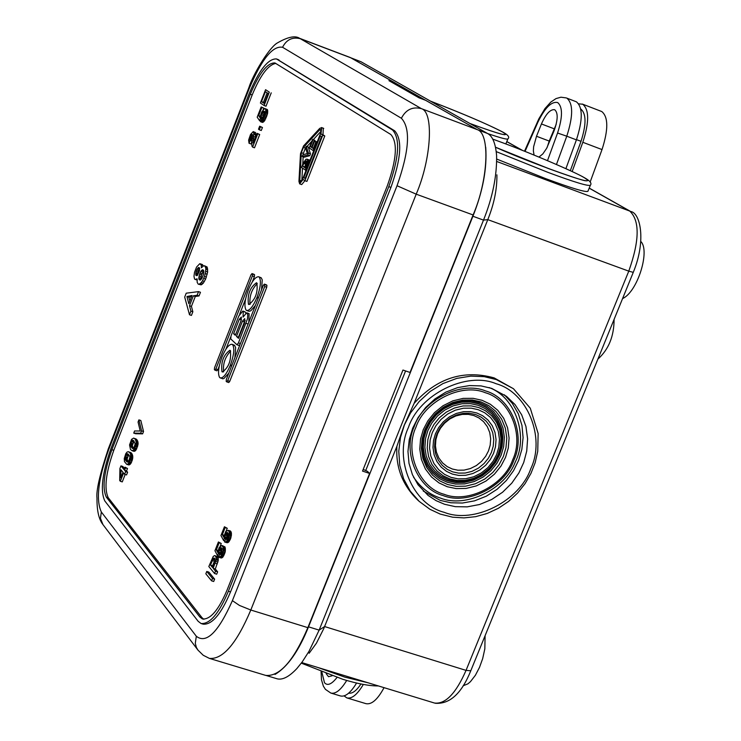 <?xml version="1.0" encoding="UTF-8"?>
<svg xmlns="http://www.w3.org/2000/svg" width="741" height="741" viewBox="0 0 741 741"><rect width="100%" height="100%" fill="white"/><g stroke="black" fill="none" stroke-linecap="round" stroke-linejoin="round"><path stroke-width="1.11" d="M430.141 420.647L425.195 432.818M640.919 241.594C650.227 250.856 637.575 291.889 622.579 298.577M485.105 635.658L484.827 648.894L482.669 658.629L479.51 667.372L475.379 675.292L470.442 681.674L467.895 683.85L463.171 685.758M448.407 479.612L456.104 481.242L464.635 481.113L473.434 478.945L481.789 474.74L489.023 468.849L494.673 461.856L498.573 454.418L500.925 446.443L501.62 437.764L500.323 428.965L496.97 420.786L491.82 413.886L485.411 408.699L478.38 405.355L470.674 403.65L462.097 403.725L453.233 405.855L444.795 410.06L437.486 415.988L431.781 423.046L427.872 430.567L425.529 438.607L424.871 447.351L426.242 456.178L429.678 464.357L434.893 471.22L441.358 476.343L448.407 479.612M478.649 403.864L485.929 407.328L492.552 412.691L497.878 419.832L501.351 428.298L502.685 437.394L501.963 446.369L499.536 454.613L495.507 462.31L489.662 469.544L482.169 475.639L473.536 479.983L464.431 482.234L455.604 482.363L447.647 480.677L440.349 477.297L433.67 471.998L428.27 464.903L424.713 456.437L423.296 447.305L423.972 438.264L426.399 429.947L430.438 422.166L436.338 414.858L443.905 408.726L452.631 404.382L461.81 402.168L470.683 402.104L478.649 403.864M413.534 477.158C420.851 487.782 429.882 494.784 440.626 498.137C465.756 508.317 504.964 489.495 515.319 461.921C528.481 436.366 515.616 396.991 489.079 387.571M384.051 687.657C377.651 699.513 371.621 704.839 365.943 703.654L346.779 697.865L344.13 695.901M363.331 684.443C357.273 694.641 351.753 699.115 346.779 697.865M326.17 673.652L328.522 676.709L332.098 675.792M346.705 680.451C340.804 690.084 335.497 694.271 330.773 693.03L340.378 695.929C345.213 697.179 350.613 692.881 356.578 683.026M582.306 104.046L601.785 111.548C608.361 116.995 608.435 129.666 602.016 149.571L582.824 142.291C589.271 122.348 589.243 109.668 582.759 104.249L578.693 103.823M496.729 159.074L545.589 178.59C571.58 188.223 585.686 192.465 587.909 191.308L590.364 185.25C588.159 186.352 574.071 182.073 548.081 172.421L496.248 151.627M452.343 469.025L457.892 470.211L464.033 470.127L470.378 468.562L476.398 465.543L481.613 461.3L485.688 456.252L488.495 450.889L490.19 445.146L490.681 438.894L489.745 432.559L487.319 426.668L483.604 421.703L478.992 417.97L473.925 415.581L468.377 414.358L462.208 414.414L455.835 415.951L449.768 418.98L444.517 423.241L440.413 428.317L437.598 433.726L435.912 439.506L435.439 445.795L436.412 452.14L438.876 458.031L442.627 462.977L447.277 466.673L452.343 469.025M576.405 101.813L566.846 98.136C573.256 103.536 573.228 116.217 566.772 136.205L576.415 139.864C582.861 119.894 582.861 107.213 576.405 101.813M580.796 109.038L580.824 109.057C586.344 113.642 586.409 124.405 581.018 141.336L570.32 170.689M538.976 157.073L542.847 153.896L546.673 148.302L554.101 130.731C557.945 119.903 558.177 112.928 554.787 109.798L554.527 109.687C550.22 109.251 545.858 114.012 541.439 123.96L536.503 136.261L549.211 141.068L547.145 147.413M556.158 124.432L549.211 141.068M348.715 693.141C352.373 693.798 356.458 690.742 360.969 683.989M513.457 388.719L530.287 408.217L538.142 433.494L537.744 451.288L535.169 462.68L530.964 473.388L525.091 483.604L517.57 493.071L508.576 501.416L498.369 508.289L487.272 513.43L475.676 516.662L463.996 517.903L452.631 517.19L440.191 514.069L429.984 509.317L419.156 501.351L410.282 491.153L403.65 478.899L399.76 465.292L398.769 451.204L400.473 437.505L404.429 424.889L410.56 412.932L419.174 401.529L430.123 391.489L442.914 383.588L456.78 378.392L470.822 376.122L484.206 376.65L496.294 379.559L513.457 388.719L494.127 377.891C463.727 369.49 437.06 377.975 414.117 403.354L487.791 219.632L483.502 220.114C492.589 197.467 496.961 175.988 496.609 155.675C495.599 143.467 492.57 136.066 487.522 133.482L361.089 61.79L351.178 57.946M309.127 653.266L316.426 643.197L323.724 628.701L396.935 446.193L404.141 425.371L414.117 403.354M396.935 446.193C395.546 466.895 402.28 484.651 417.137 499.471L418.721 500.944M597.885 359.116C608.648 349.511 614.057 336.257 614.094 319.371M565.902 168.67L576.415 139.864M576.498 139.623L581.018 141.336M590.123 182.119L602.016 149.571M572.154 171.551L582.824 142.291M534.076 155.064L533.363 150.895L533.631 146.718L536.503 136.261M496.896 174.82C497.137 188.992 494.108 203.932 487.791 219.632L628.776 271.141L466.043 670.383C455.956 693.446 445.443 704.33 434.513 703.042L301.735 662.574M487.522 133.482L477.139 129.573L350.734 57.779M589.215 188.084L630.693 211.509C640.011 212.648 646.671 239.908 633.268 272.364L470.785 670.772L466.043 670.383L324.604 626.553L319.139 630.119L483.502 220.114L472.915 216.252C482.928 191.076 487.198 168.096 485.716 147.329M274.994 674.44C287.573 666.928 298.753 651.061 308.525 626.84L319.139 630.119L309.034 651.265L302.245 661.88L296.928 668.493C288.694 677.265 281.765 680.599 276.143 678.506L265.667 675.338M308.525 626.84L472.915 216.252M363.201 469.405L367.397 471.332L369.611 473.425L362.525 471.091L402.956 370.037L410.032 372.464L473.091 214.955C488.3 180.119 490.329 133.269 477.241 129.638L425.769 100.368L419.091 97.849L388.951 80.676L395.472 83.14L395.064 84.159M250.06 304.412C249.217 296.354 251.625 289.398 257.275 283.553M248.467 304.282C247.225 294.779 249.893 287.601 256.469 282.747L256.831 282.969C258.109 292.436 255.441 299.623 248.856 304.523L248.467 304.282M243.048 317.074L246.707 312.767L247.763 314.684L247.503 318.75L238.463 342.907L236.944 344.76L230.738 338.933L231.025 335.914L238.88 315.898L242.835 311.044L245.076 311.887L242.835 311.044M321.251 130.462L319.612 129.86L321.029 129.443L320.445 133.667L302.615 179.053L300.346 182.101L299.79 180.332L301.68 181.008M322.983 134.751L320.964 134.01L321.724 127.693L319.769 128.332L303.532 145.968L300.494 153.72L298.938 181.378L299.67 183.851L303.125 179.415L304.894 180.684L322.77 135.195L324.79 135.946L322.983 134.751L323.326 128.23M321.724 127.693L323.743 128.434M221.976 371.741C220.799 362.182 223.43 355.022 229.877 350.271L230.303 350.539C231.507 360.07 228.886 367.23 222.42 372.028L221.976 371.741M223.634 371.917C222.745 363.896 225.097 356.94 230.683 351.067M205.831 573.793L206.758 571.45L212.51 578.48L211.574 580.833L205.831 573.793M211.574 580.833L213.695 581.5L214.631 579.138L208.86 572.108L206.758 571.45M214.631 579.138L212.51 578.48M225.662 541.977L224.588 541.986L226.7 542.653L227.774 542.653L225.662 541.977L226.209 541.68L228.321 542.347L230.701 538.512L231.433 533.4L229.321 532.733L228.589 537.836L226.209 541.68M229.321 532.733L229.191 531.955L231.312 532.631L230.442 531.01L228.33 530.343L229.191 531.955M224.588 541.986L225.366 539.754L226.848 538.966L227.848 536.984L227.996 533.085L226.876 532.418L225.357 534.094L223.643 540.578L220.948 535.548L224.421 526.777L225.144 527.611L222.356 534.687L223.699 537.188L225.764 531.445L228.33 530.343M225.199 542.069L227.311 542.736M227.774 542.653L228.321 542.347M226.681 541.291L228.802 541.958M227.089 540.81L229.201 541.486M227.663 539.911L229.775 540.578M228.163 538.92L230.275 539.587M228.589 537.836L230.701 538.512M228.941 536.679L231.053 537.345M229.219 535.428L231.331 536.104M229.321 534.613L231.442 535.289M229.358 533.715L231.47 534.381M231.433 533.4L231.312 532.631M228.923 531.019L231.035 531.695M222.356 534.687L224.069 535.224M226.116 531.149L227.255 528.287L224.421 526.777M225.144 527.611L227.255 528.287M223.643 540.578L224.931 540.986M226.514 539.337L227.042 535.845L228.154 533.742M224.495 538.429L226.607 539.096M224.449 537.744L226.561 538.411M224.569 536.632L226.672 537.299M224.931 535.169L227.042 535.845M225.357 534.094L227.459 534.77M225.922 533.196L228.033 533.863M226.487 532.594L227.978 533.066M226.876 532.418L227.626 532.649M210.463 565.04L213.38 558.464L214.381 558.084L214.816 558.603L214.686 561.613L212.472 567.476L210.463 565.04L212.565 565.698L214.983 559.909M212.982 566.198L212.565 565.698M212.232 560.548L214.344 561.215M212.815 559.353L214.918 560.02M213.38 558.464L214.89 558.936M213.853 558.075L214.566 558.297M215.223 555.945L216.076 557.278L216.122 559.863L213.195 568.356L215.511 571.154L214.575 573.515L208.814 566.522L213.241 556.398L214.631 555.555L217.335 556.602L214.631 555.555M214.575 573.515L216.696 574.182L217.632 571.82L215.307 569.014L213.195 568.356M215.307 569.014L218.234 560.52L218.187 557.945L217.335 556.602M215.233 563.206L217.345 563.873M215.835 561.409L217.947 562.067M216.122 559.863L218.234 560.52M216.177 558.658L218.289 559.316M216.076 557.278L218.187 557.945M215.659 556.463L217.771 557.121M215.511 571.154L217.632 571.82M218.558 557.232L221.272 557.992L222.281 557.612L225.005 552.629L222.893 551.962L221.04 556.083L218.558 557.232L219.327 555L220.809 554.231L221.809 552.258L221.967 548.34L220.846 547.655L219.327 549.331L217.622 555.806L214.946 550.739L218.41 541.967L219.132 542.82L216.344 549.878L217.687 552.415L219.169 547.571L221.698 545.515L223.152 547.228L223.171 550.711L225.292 551.378L224.995 546.951L222.3 545.598M222.893 551.962L223.171 550.711M220.475 554.592L218.475 553.666M220.586 554.324L221.013 551.063L222.105 548.988M218.419 552.971L220.531 553.638M218.539 551.86L220.651 552.527M218.91 550.406L221.013 551.063M219.327 549.331L221.439 549.998M219.901 548.433L222.013 549.09M220.457 547.831L221.92 548.284M220.846 547.655L221.578 547.886M219.16 557.325L221.272 557.992M219.623 557.241L221.735 557.908M220.17 556.945L222.281 557.612M220.642 556.556L222.763 557.223M221.04 556.083L223.161 556.75M221.615 555.185L223.736 555.852M222.115 554.194L224.236 554.861M222.541 553.119L224.653 553.786M225.005 552.629L225.292 551.378M223.282 549.896L225.394 550.563M223.319 548.988L225.431 549.655M223.282 547.997L225.394 548.664M223.152 547.228L225.273 547.895M222.884 546.284L224.995 546.951M216.344 549.878L218.058 550.424M220.096 546.376L221.244 543.486L218.41 541.967M219.132 542.82L221.244 543.486M217.622 555.806L218.91 556.213M245.706 313.008L245.299 312.091L243.289 311.396L243.02 317.055M244.752 318.611L244.493 323.113L238.519 338.322L236.472 336.405L242.427 321.224L244.752 318.611M241.39 317.009L239.278 319.269L233.61 333.728L235.342 335.349L241.029 320.872L241.39 317.009M238.871 345.389L240.084 344.454M248.791 322.307L249.115 313.749L246.707 312.767M261.545 289.851L262.24 279.894L261.286 277.894L258.609 276.745L261.091 277.736M258.516 297.549L257.118 297.067C260.573 287.378 261.295 280.756 259.267 277.19L259.081 277.032M257.118 297.067L256.84 297.762C253.19 306.311 249.828 310.572 246.734 310.525L246.04 310.034C244.067 306.404 244.789 299.799 248.226 290.222L248.494 289.536C252.125 280.996 255.497 276.726 258.609 276.745M246.734 310.525L249.115 311.313L250.819 310.794L255.413 305.449M197.106 295.261L193.355 295.816L189.501 305.709L191.428 306.366L195.291 296.483L199.042 295.928L200.468 292.287L198.523 291.621L197.106 295.261L199.042 295.928M189.492 314.758L191.428 315.416L192.855 311.785L190.909 311.118L189.492 314.758L184.694 297.113L186.223 293.186L198.523 291.621M190.909 311.118L189.501 305.709M186.945 296.548L192.021 295.474L188.816 303.708L186.945 296.548L188.872 297.206L191.567 296.641M215.01 370.157L216.928 370.815L217.873 369.657L215.872 368.981L252.366 275.958L254.376 276.662L254.552 274.754L253.913 274.272M254.552 274.754L252.542 274.05L252.366 275.958M252.542 274.05L254.033 274.318M215.872 368.981L214.927 370.148L214.371 369.62L214.566 367.684L251.004 274.791L252.033 273.614M217.873 369.657L219.299 366.035M225.857 349.326L230.673 337.035M239.63 314.23L245.679 298.818M252.273 282.015L254.376 276.662M227.7 380.698L264.722 286.526L264.37 284.136L263.314 285.322L226.366 379.364L226.172 381.337L226.737 381.874L227.7 380.698L229.729 381.374L266.741 287.23L266.917 285.294L266.269 284.803M226.829 381.884L228.765 382.551L229.729 381.374M235.684 334.478L241.436 319.621M233.61 333.728L235.619 334.413M238.871 337.442L236.472 336.405M238.482 337.09L244.437 321.918L242.427 321.224M128.758 451.89L130.685 452.519L128.758 451.89L129.842 452.899L131.768 453.529L131.296 452.955L129.36 452.334M201.043 623.514C209.898 624.246 219.003 613.483 228.376 591.244L388.803 186.621C399.103 157.435 400.353 138.567 392.554 130.018L276.421 58.919C268.103 58.622 259.035 70.163 249.208 93.533L110.974 448.574C102.156 473.48 100.109 490.95 104.842 500.99L198.143 621.282L201.043 623.514L203.173 624.163C212.037 624.895 221.151 614.15 230.525 591.911L390.942 187.399C401.233 158.222 402.474 139.354 394.666 130.805L277.291 59.373M108.269 497.739L106.343 497.128C102.054 488.06 103.897 472.249 111.882 449.685L250.291 94.255C259.183 73.109 267.39 62.67 274.911 62.939L390.785 134.473C397.824 142.235 396.685 159.306 387.376 185.667L227.181 589.79C218.706 609.917 210.463 619.652 202.45 618.994L199.838 616.994L201.96 617.642L108.269 497.739C103.962 488.671 105.806 472.86 113.79 450.296L252.19 94.959C260.295 75.35 268.159 64.838 275.791 63.411M106.343 497.128L199.838 616.994M203.821 619.291L201.96 617.642M132.009 450.704L133.936 451.325L135.659 450.509L138.021 444.452L138.076 443.655L136.14 443.025L135.473 446.527L133.315 450.259L132.009 450.704L130.481 449.463L129.555 444.943L131.555 439.357L133.621 438.088L137.076 439.932L133.621 438.088M136.14 443.025L136.131 442.155L138.058 442.785L137.076 439.932M137.539 440.756L135.612 440.126L136.131 442.155M135.612 440.126L135.149 439.302M133.528 448.277L132.407 446.091L130.481 445.471L132.648 448.611L133.917 447.823L135.186 443.896L133.713 440.747L132.528 440.21L131.713 440.96L130.453 444.869L132.38 445.498L134.038 441.127M130.481 445.471L130.453 444.869M192.855 311.785L191.428 306.366M264.454 103.064L263.416 102.369L267.149 92.81M261.499 101.656L265.398 91.662L268.186 93.496L264.278 103.518L261.499 101.656L263.416 102.369M265.584 89.698L269.307 92.125L264.092 105.5L260.387 103.018L265.584 89.698L269.307 92.125M264.092 105.5L266.019 106.204L271.234 92.838M251.959 141.198L251.875 145.949L252.579 147.098L257.766 133.806L257.071 133.324L253.255 143.087L253.793 133.565L253.246 131.583L250.541 134.454L248.615 140.086L249.041 143.263L250.115 140.521L250.189 137.381L252.172 134.334L251.959 141.198L250.115 140.521M195.291 296.483L193.355 295.816M252.486 134.658L251.866 134.436M252.561 135.186L251.468 134.788M252.533 135.983L251.042 135.436M252.431 137.066L250.578 136.39M251.968 141.17L252.403 137.354M252.116 138.085L250.189 137.381M251.792 139.132L249.874 138.428M251.644 139.984L249.717 139.28M251.653 140.623L249.726 139.929M251.764 141.022L249.837 140.318M249.041 143.263L250.967 143.967L251.949 141.457M255.275 137.919L255.691 132.972L253.246 131.583M255.45 132.482L253.524 131.778M255.691 132.972L253.765 132.269M255.719 134.269L253.793 133.565M255.664 134.862L253.737 134.158M255.367 137.205L253.441 136.501M254.802 139.141L253.172 138.548M254.052 141.059L253.042 140.697M253.505 142.457L253.042 142.291M252.579 147.098L254.515 147.802L259.702 134.519L257.071 133.324M259.702 134.519L257.766 133.806M129.082 464.894L126.702 464.301L128.628 464.922L130.342 464.125L128.406 463.505L129.258 462.227L131.194 462.847L132.333 459.92L130.397 459.3L130.666 458.179L132.602 458.799L132.704 458.077L130.768 457.447L130.583 454.353L132.509 454.983L129.842 452.899M128.758 463.06L130.694 463.681L131.194 462.847M129.258 462.227L129.619 461.513L131.555 462.143M197.393 275.356L195.93 275.365L195.837 272.623L196.245 271.206L198.171 271.873L199.301 269.344L197.375 268.677L199.005 267.473L199.533 270.613L197.393 275.356M197.634 275.041L197.597 274.466L195.67 273.8M197.412 275.328L195.735 274.744M196.865 275.689L195.93 275.365M197.597 274.466L197.764 273.281L195.837 272.623M197.764 273.281L198.171 271.873M196.245 271.206L196.754 269.891L198.681 270.558M196.754 269.891L197.375 268.677M199.301 269.344L199.662 268.863M199.625 268.455L197.977 267.881M199.366 267.797L198.56 267.52M310.349 146.579L311.526 147.376L313.999 141.086L314.48 141.411L312.007 147.709L313.286 148.571L316.055 141.512L316.546 141.846L313.128 150.562L309.219 147.894L312.563 139.364L313.054 139.697L310.349 146.579L311.646 147.061M309.766 160.843L309.062 159.871L306.033 159.195L303.189 163.122L301.494 167.447L306.005 170.421M309.349 160.075L307.043 159.13M306.857 162.149L307.098 163.557L305.477 168.161L302.671 166.179L303.727 163.492L305.737 164.224L306.857 162.149L304.847 161.418L305.172 161.075L307.107 161.779M305.69 167.623L304.681 166.91L305.737 164.224M130.722 455.104L132.658 455.724L132.509 454.983M128.323 451.658L127.026 452.103L125.775 453.751L124.266 458.503L124.451 461.587L126.702 464.301M231.868 365.35L230.47 364.878C233.915 355.226 234.665 348.539 232.72 344.806L231.989 344.278C228.95 344.241 225.662 348.4 222.115 356.764L221.846 357.449C218.391 367.101 217.65 373.788 219.632 377.512L222.698 378.79L223.912 378.54L228.802 373.168M234.897 357.644L235.647 347.575L234.489 345.269L231.989 344.278M230.47 364.878L230.201 365.563C226.635 373.936 223.347 378.086 220.327 378.021M126.609 461.615L125.331 459.781L125.285 457.447L126.007 455.159L127.684 453.751L129.703 456.169L129.87 457.512L128.601 461.439L127.785 462.18L126.609 461.615L127.998 462.069M128.239 461.865L127.091 459.059L128.721 454.715M125.905 460.763L127.832 461.384M125.331 459.781L127.257 460.402M125.183 459.04L127.109 459.661M125.164 458.429L127.091 459.059M125.285 457.447L127.211 458.068M125.47 456.521L127.396 457.141M126.007 455.159L127.934 455.78M304.894 180.684L306.913 181.415L324.79 135.946M316.546 141.846L317.139 142.068M313.721 150.775L313.128 150.562M303.273 154.656L303.347 153.396L301.337 152.665L303.375 147.487L305.561 148.024M306.931 146.533L311.841 141.216M313.295 139.632L321.196 131.074M303.375 147.487L319.612 129.86M307.71 166.067L307.08 165.836L307.441 164.752L308.126 165.002M320.269 135.77L321.548 136.613L305.07 178.562L303.81 177.664L320.269 135.77M306.218 146.273L305.542 147.978L307.33 153.517L302.884 154.767L302.208 156.481L307.728 154.971L308.46 153.109L310.47 153.841L308.228 147.005L306.218 146.273L308.46 153.109M308.497 164.076L307.7 163.789L307.617 159.723L309.636 160.454M307.441 164.752L307.7 163.789M305.218 178.173L303.81 177.664M302.208 156.481L304.218 157.212L309.738 155.712L310.47 153.841M309.738 155.712L307.728 154.971M306.57 160.908L307.145 161.871M314.48 141.411L315.898 141.929M313.424 148.228L312.007 147.709M306.2 163.215L304.18 162.483L304.579 161.797L306.589 162.529M142.605 433.846L135.659 433.744L133.732 433.115L134.566 430.975L140.216 431.003L138.058 422.018L138.9 419.878L141.587 430.873L140.67 433.216L142.605 433.846L143.522 431.503L140.827 420.508L138.9 419.878M133.732 433.115L140.67 433.216M143.522 431.503L141.587 430.873M200.857 279.672L201.515 274.892L203.803 270.863L203.673 273.892L201.867 278.523L200.209 280.144L198.903 278.968L200.839 279.635M200.311 280.07L199.209 279.69M125.164 474.481L122.265 481.9L120.338 481.28L123.562 472.999L124.627 474.305L126.563 474.925L127.609 472.239L125.674 471.619L124.627 474.305M120.338 481.28L119.69 480.474L119.922 468.534L120.959 465.867L124.025 469.599L124.97 467.163L125.562 467.886L124.608 470.322L125.674 471.619M122.978 472.276L120.978 469.822L120.792 477.871L122.978 472.276M127.609 472.239L126.544 470.943L127.498 468.507L124.97 467.163M124.608 470.322L126.544 470.943M309.655 161.121L307.876 160.473M317.194 141.929L316.055 141.512M299.66 183.851L301.689 184.583L304.931 180.702M304.681 166.91L302.671 166.179M232.396 600.655C218.326 632.268 206.304 644.142 196.319 636.26L101.332 511.985C95.756 499.971 98.192 479.205 108.649 449.685L249.384 88.142C261.74 59.113 272.79 45.488 282.553 47.276L401.39 118.264C410.792 128.35 409.338 150.84 397.037 185.741L232.396 600.655L239.454 605.434L250.81 610.019C236.666 643.466 222.865 659.592 209.407 658.397L265.676 675.394C279.635 676.746 293.695 660.833 307.858 627.655L369.611 473.425M198.903 278.968L198.857 277.588L200.792 278.255M314.712 141.346L315.064 140.438L312.563 139.364M315.064 140.438L313.054 139.697M301.819 180.785L302.523 168.179M302.736 164.27L303.152 156.823M299.79 180.332L301.337 152.665M395.472 83.14L350.234 57.492L299.642 38.328L421.379 108.64C433.985 112.076 431.382 159.046 416.201 194.17L473.091 214.955M320.964 134.01L322.77 135.195M305.172 161.075L306.894 161.269M309.386 161.807L307.932 161.279M309.117 162.474L307.941 162.047M303.727 163.492L304.18 162.483M313.999 141.086L315.944 141.8M308.738 163.446L307.83 163.122M138.076 443.655L138.058 442.785M259.674 126.202L260.508 126.785L259.331 129.795L258.498 129.212L259.674 126.202L262.444 127.498L260.508 126.785M259.331 129.795L261.267 130.499L262.444 127.498M265.593 113.086L263.768 118.199L261.156 121.496L260.536 121.709L261.443 119.153L264.12 115.263L264.481 111.382L263.379 111.27L261.74 113.651L259.665 120.792L257.192 117.189L261.184 106.954L261.879 107.417L258.665 115.67L259.896 117.467L261.675 112.021L264.352 108.77L264.972 108.547L265.76 109.705L265.593 113.086L267.52 113.799L267.464 109.631L264.972 108.547M265.76 109.705L267.686 110.418M267.77 111.113L265.843 110.4M267.76 112.058L265.824 111.345M267.677 112.947L265.741 112.234M260.536 121.709L262.471 122.422L264.139 121.339L267.52 113.799M267.177 115.151L265.241 114.438M266.751 116.448L264.824 115.735M266.26 117.708L264.333 116.995M265.704 118.912L263.768 118.199M265.074 120.07L263.138 119.366M264.639 120.727L262.703 120.023M264.139 121.339L262.203 120.626M263.564 121.894L261.629 121.191M263.083 122.209L261.156 121.496M264.546 111.706L263.379 111.27M264.639 112.243L262.972 111.632M260.628 117.643L262.536 118.347L264.648 112.697M264.296 113.197L262.37 112.493M263.666 114.355L261.74 113.651M263.175 115.605L261.249 114.901M262.731 117.208L260.804 116.494M262.082 118.819L260.637 118.282M260.73 121.181L259.665 120.792M263.129 109.853L263.805 108.13L261.184 106.954M263.805 108.13L261.879 107.417M260.147 116.217L258.665 115.67M138.021 444.452L136.094 443.822M267.464 109.631L265.528 108.927M132.333 459.92L132.602 458.799M126.424 454.529L128.35 455.15M126.906 453.964L128.536 454.492M127.23 453.788L128.054 454.048M132.231 454.363L131.768 453.529M130.814 455.78L132.741 456.4L132.658 455.724M130.824 456.651L132.759 457.271L132.741 456.4M132.704 458.077L132.759 457.271M130.666 458.179L130.768 457.447M129.619 461.513L130.157 460.152L132.093 460.772M305.375 148.219L303.347 153.396M130.397 459.3L130.157 460.152M130.296 453.733L130.583 454.353M127.146 464.274L129.471 464.792M128.406 463.505L127.535 464.172M131.296 452.955L130.685 452.519M197.18 278.949L197.171 282.293L198.208 284.146L201.154 284.85L203.275 283.192L205.637 279.051L207.675 271.947L207.1 266.982L204.627 265.824L205.674 267.649L207.61 268.316M204.627 265.824L203.599 265.806L201.357 267.807L201.265 265.056L199.755 263.703L196.56 267.056L194.513 272.308L193.985 276.263L194.522 278.986L197.069 280.089M203.219 266.047L202.349 264.528L200.422 263.861M124.479 468.423L122.886 466.487L120.959 465.867M125.562 467.886L127.498 468.507M245.178 320.408L244.437 321.918M202.784 272.021L200.848 271.354L201.691 270.326L203.627 271.002M203.33 270.011L202.515 269.724L203.821 270.9M201.691 270.326L202.515 269.724M201.515 274.892L199.588 274.226L200.098 272.91L202.034 273.577M189.863 301.013L188.872 297.206M137.919 445.174L135.983 444.554M136.038 441.488L137.974 442.118M137.826 441.367L135.89 440.747M127.998 463.875L129.934 464.496M198.208 284.146L201.154 284.85M203.275 283.192L201.339 282.525L202.441 280.839L204.377 281.506M202.441 280.839L203.692 278.384L205.637 279.051M203.692 278.384L204.47 276.393L206.406 277.069M204.47 276.393L205.285 273.549L207.221 274.226M197.069 280.042L195.615 279.542L196.773 278.811M194.948 279.376L195.615 279.542M134.667 438.746L136.594 439.367M135.983 438.931L134.056 438.311M132.407 446.091L132.38 445.498M130.62 446.212L132.556 446.832M133.13 447.805L131.203 447.184M132.454 450.667L134.39 451.288M132.852 450.556L134.779 451.186M133.315 450.259L135.251 450.88M133.723 449.88L135.659 450.509M134.075 449.435L136.011 450.065M134.575 448.601L136.511 449.231M134.936 447.888L136.872 448.518M135.473 446.527L137.409 447.147M135.723 445.665L137.659 446.295M201.339 282.525L199.218 284.173M207.767 269.798L205.831 269.131L205.285 273.549M205.831 269.131L205.674 267.649M199.588 274.226L198.857 277.588M200.848 271.354L200.098 272.91M133.287 448.472L131.917 448.027M202.089 284.349L200.153 283.683M201.404 266.955L201.932 267.14M201.265 265.056L203.191 265.723M200.848 264.241L202.775 264.917M130.573 443.878L132.5 444.507M130.759 442.961L132.685 443.59M131.296 441.599L133.223 442.229M131.713 440.96L133.639 441.59M132.194 440.395L133.871 440.932M132.528 440.21L133.38 440.487M207.675 271.947L205.729 271.271M207.1 266.982L205.164 266.306M200.978 276.643L199.051 275.967M307.08 165.836L305.366 170.189M469.896 123.488C500.592 134.667 511.429 137.483 502.398 131.917C487.791 124.293 463.829 114.04 430.512 101.156M525.026 151.405L537.781 122.432L537.438 121.876M537.781 122.432C544.848 107.778 551.489 101.165 557.686 102.573C562.771 106.908 562.734 117.059 557.565 133.019L547.506 160.64M444.155 512.309C473.814 524.341 519.858 501.009 530.797 468.645C545.691 437.635 527.425 392.23 496.118 383.727C466.543 371.028 419.369 394.397 408.439 427.427C393.462 459.096 412.848 504.473 444.155 512.309M498.008 148.293L550.128 169.18M585.066 180.591L585.742 180.637C587.085 182.573 531.742 163.52 495.525 147.227L548.21 168.476C582.546 181.017 594.449 184.018 583.908 177.46C574.627 171.847 531.102 153.267 503.324 143.004L492.691 139.086L503.269 142.976C533.705 154.285 575.377 172.282 584.343 177.664C590.068 180.823 592.068 183.351 590.364 185.25M476.945 413.024L482.724 415.766L487.995 420.027L492.228 425.695L494.997 432.42L496.062 439.645L495.488 446.786L493.562 453.344L490.357 459.466L485.707 465.228L479.751 470.072L472.878 473.527L465.644 475.305L458.623 475.407L452.297 474.064L446.508 471.369L441.201 467.154L436.912 461.513L434.096 454.789L432.985 447.536L433.522 440.349L435.449 433.754L438.663 427.576L443.35 421.777L449.352 416.905L456.28 413.45L463.57 411.69L470.609 411.635L476.945 413.024M475.805 414.608L481.233 417.174L486.179 421.166L490.153 426.483L492.746 432.8L493.756 439.58L493.219 446.277L491.403 452.436L488.402 458.179L484.03 463.579L478.445 468.127L471.998 471.359L465.209 473.036L458.623 473.129L452.686 471.86L447.258 469.34L442.275 465.385L438.264 460.087L435.615 453.779L434.569 446.98L435.078 440.237L436.884 434.05L439.904 428.261L444.294 422.815L449.926 418.248L456.428 415.006L463.255 413.358L469.868 413.302L475.805 414.608M430.484 101.137C460.772 112.799 484.179 122.737 500.703 130.972C507.705 134.454 510.114 137.066 507.909 138.826C507.65 139.817 500.935 138.076 487.735 133.602M478.278 409.708L484.688 412.746L490.523 417.47L495.22 423.759L498.276 431.216L499.462 439.228L498.823 447.138L496.683 454.4L493.135 461.18L487.986 467.562L481.381 472.925L473.768 476.759L465.756 478.732L457.975 478.853L450.973 477.361L444.544 474.379L438.663 469.711L433.911 463.458L430.79 456.011L429.548 447.962L430.141 440.006L432.281 432.679L435.847 425.834L441.034 419.406L447.694 414.006L455.372 410.171L463.449 408.226L471.257 408.161L478.278 409.708M449.843 478.908L457.243 480.483L465.45 480.353L473.907 478.269L481.937 474.231L488.903 468.562L494.33 461.838L498.072 454.687L500.342 447.018L501.009 438.672L499.767 430.215L496.535 422.351L491.589 415.72L485.429 410.736L478.667 407.522L471.257 405.892L463.014 405.957L454.492 408.013L446.388 412.052L439.357 417.748L433.874 424.537L430.113 431.762L427.863 439.487L427.233 447.897L428.539 456.382L431.846 464.246L436.857 470.841L443.072 475.768L449.843 478.908M480.937 401.891L488.764 405.614L495.886 411.385L501.611 419.063L505.334 428.168L506.779 437.95L505.992 447.61L503.38 456.475L499.045 464.746L492.756 472.526L484.716 479.075L475.426 483.753L465.635 486.17L456.15 486.318L447.583 484.503L439.737 480.872L432.549 475.185L426.742 467.552L422.907 458.447L421.388 448.629L422.111 438.894L424.723 429.937L429.076 421.573L435.421 413.719L443.563 407.115L452.955 402.437L462.819 400.066L472.369 399.992L480.937 401.891M482.076 400.307L490.255 404.197L497.711 410.236L503.695 418.276L507.585 427.789L509.086 438.024L508.27 448.12L505.529 457.382L500.999 466.033L494.432 474.166L486.013 481.02L476.296 485.911L466.07 488.439L456.15 488.597L447.194 486.707L438.987 482.91L431.475 476.954L425.39 468.979L421.388 459.457L419.786 449.185L420.545 439.005L423.278 429.641L427.826 420.888L434.467 412.672L442.979 405.762L452.807 400.872L463.134 398.389L473.11 398.315L482.076 400.307M444.137 494.284C467.58 503.861 504.065 485.429 512.698 459.8C524.471 435.236 509.919 399.334 485.16 392.665C461.773 382.671 424.584 401.131 415.951 427.168C404.132 452.149 419.378 488.023 444.137 494.284M485.568 390.952C511.068 397.834 526.036 434.81 513.921 460.105C505.019 486.494 467.451 505.482 443.303 495.618C417.804 489.18 402.085 452.223 414.265 426.492C423.157 399.658 461.467 380.652 485.568 390.952M447.323 482.289L455.576 484.04L464.727 483.901L474.157 481.576L483.113 477.065L490.875 470.748L496.933 463.255L501.111 455.27L503.639 446.73L504.389 437.422L503 427.983L499.406 419.211L493.886 411.811L487.013 406.244L479.473 402.659L471.202 400.825L462.004 400.9L452.492 403.187L443.442 407.698L435.597 414.052L429.484 421.629L425.288 429.697L422.768 438.32L422.074 447.703L423.537 457.169L427.233 465.941L432.827 473.304L439.756 478.788L447.323 482.289M447.583 480.826L455.576 482.53L464.44 482.391L473.573 480.131L482.252 475.768L489.764 469.655L495.636 462.393L499.675 454.659L502.12 446.388L502.843 437.375L501.5 428.242L498.017 419.739L492.672 412.57L486.022 407.18L478.714 403.715L470.711 401.937L461.8 402.011L452.594 404.225L443.831 408.597L436.236 414.756L430.308 422.083L426.251 429.891L423.815 438.246L423.139 447.323L424.556 456.502L428.131 464.996L433.55 472.119L440.256 477.436L447.583 480.826M336.998 677.459C331.635 684.323 327.466 686.073 324.493 682.711L321.835 672.004M506.529 396.361L515.014 404.549L521.664 414.793L525.943 426.492L527.601 438.876L526.731 451.102L523.72 462.495L518.857 473.008L511.781 483.16L502.565 492.246L491.598 499.554L479.538 504.519L467.182 506.863L455.326 506.659L444.572 504.278L436.088 500.657L428.002 495.34L417.989 484.734L412.394 474.629L408.995 463.338L407.967 451.417L409.273 439.515L412.681 428.196L418.119 417.489L425.64 407.504L435.023 398.88L445.85 392.128L457.549 387.636L469.498 385.57L481.066 385.904L491.718 388.404L506.529 396.361M317.954 667.521L344.824 677.126L368.231 682.841M423.259 491.051L440.339 500.425L450.834 502.768L462.412 503.037L474.49 500.87L486.337 496.183L497.183 489.217L506.381 480.474L513.569 470.637L518.617 460.402L521.84 449.444L523.09 437.588L521.97 425.445L518.32 413.784L512.318 403.373L504.408 394.814M541.439 123.96L554.148 128.786M556.463 164.483L566.772 136.205L557.565 133.019M506.788 141.633L521.905 150.173M589.178 188.158L629.776 211.083L496.729 161.482M351.66 58.224L361.089 61.79M630.693 211.509L629.776 211.083C639.909 220.688 639.585 240.705 628.776 271.141L633.268 272.364M405.577 370.935L365.767 470.424M238.463 342.907L240.427 343.574M248.105 324.039L246.142 323.363M247.105 313.054L249.115 313.749M246.929 312.906L248.948 313.591M259.267 277.19L261.286 277.894M256.84 297.762L258.238 298.243M264.722 286.526L266.741 287.23M264.889 284.581L266.917 285.294M264.37 284.136L266.399 284.85M241.288 319.964L239.278 319.269M279.005 59.965L277.088 59.243M394.666 130.805L392.554 130.018M230.525 591.911L228.376 591.244M388.803 186.621L390.942 187.399M252.19 94.959L250.291 94.255M111.882 449.685L113.79 450.296M232.72 344.806L234.73 345.491M232.479 344.584L234.489 345.269M231.6 366.035L230.201 365.563M101.332 511.985L100.461 518.339L102.934 524.554C98.822 519.367 96.839 510.558 96.988 498.128C96.052 490.875 99.822 474.444 108.306 448.814L108.649 449.685M196.319 636.26L195.3 643.299L196.374 647.421L197.995 650.153L102.934 524.554M397.037 185.741L416.201 194.17L250.81 610.019L307.858 627.655M401.39 118.264C405.864 109.631 412.524 106.426 421.379 108.64L477.241 129.638M282.553 47.276C286.517 39.551 292.51 36.717 300.513 38.754L351.141 57.928M249.384 88.142L248.883 87.66C252.792 75.008 268.344 48.739 276.856 43.237C287.61 36.948 295.196 35.309 299.642 38.328M566.393 97.942L560.946 97.201L555.991 98.599L550.767 102.119L544.978 108.575L538.827 118.866L524.526 151.21M321.075 671.707L321.492 679.858L323.354 686.11L325.401 689.343L330.773 693.03M378.41 685.944C369.324 685.99 357.468 683.776 342.824 679.302L301.309 663.149M505.853 143.958L507.909 138.826M469.84 123.451C506.742 136.955 503.232 134.028 503.658 134.473L503.111 134.436M470.785 670.772C461.652 693.456 449.815 704.293 435.282 703.274M506.816 141.568L522.405 150.367M236.944 344.76L238.972 345.445M251.986 273.586L253.987 274.281M226.737 381.874L228.765 382.551M264.315 284.109L266.343 284.813M278.338 59.632L276.421 58.919M214.927 370.148L216.928 370.815M301.689 184.583L299.67 183.851M323.493 128.276L321.474 127.535M197.995 650.153L203.229 655.266L209.407 658.397M248.883 87.66L108.306 448.814"/></g></svg>
